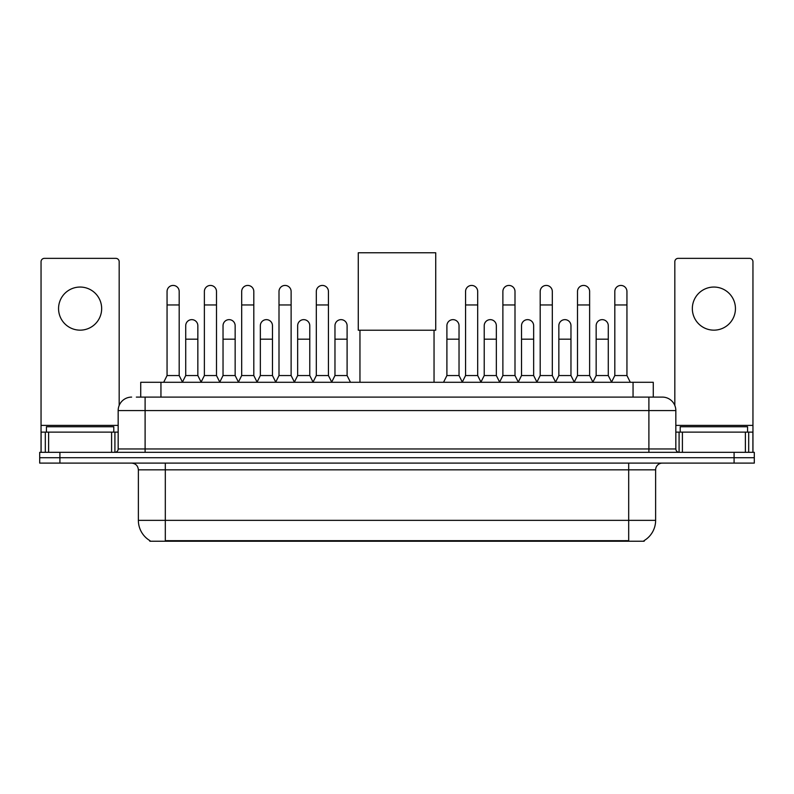 <?xml version="1.0" encoding="UTF-8"?>
<svg xmlns="http://www.w3.org/2000/svg" width="794" height="794" viewBox="0 0 794 794"><rect width="100%" height="100%" fill="white"/><g stroke="black" fill="none" stroke-linecap="round" stroke-linejoin="round"><path stroke-width="1.19" d="M136.35 397.099L145.103 397.099L136.35 397.099L140.737 397.099L140.737 382.281L653.264 382.281L653.264 397.099M644.182 540.575L644.182 541.23L149.818 541.23L149.818 540.575M150.016 540.694A23.572 23.572 0 0 1 138.374 520.358L165.311 520.358L165.311 540.694L628.689 540.694L628.689 520.358L655.626 520.358L655.626 469.84A6.739 6.739 0 0 1 662.365 463.11M138.374 520.358L138.374 469.84C137.967 465.75 135.724 463.507 131.635 463.11M643.984 540.694A23.572 23.572 0 0 0 655.626 520.358M59.907 452.332L754.3 452.332L754.3 457.721L39.7 457.721L39.7 463.11L59.907 463.11L59.907 457.721L39.7 457.721L39.7 452.332L59.907 452.332L59.907 457.721L754.3 457.721L754.3 463.11L59.907 463.11M131.635 397.099A13.468 13.468 0 0 0 118.167 410.567L118.167 448.957A3.365 3.365 0 0 1 114.793 452.332M662.365 397.099L648.896 397.099L662.365 397.099A13.468 13.468 0 0 1 675.833 410.567L675.833 448.957C676.031 451.012 677.153 452.133 679.207 452.332M675.833 410.567L145.103 410.567L145.103 397.099L648.896 397.099L648.896 448.957L675.833 448.957M113.79 432.125L113.79 426.735L46.439 426.735L46.439 432.125M80.115 287.051A21.557 21.557 0 0 0 58.558 308.598A21.557 21.557 0 0 0 80.115 330.155A21.557 21.557 0 0 0 101.662 308.598A21.557 21.557 0 0 0 80.115 287.051M111.597 452.332L111.597 432.125L48.623 432.125L48.623 452.332M119.179 405.456L119.179 261.722A3.365 3.365 0 0 0 115.805 258.358L44.414 258.358A3.365 3.365 0 0 0 41.05 261.722L41.05 432.125L48.623 432.125M111.597 432.125L118.167 432.125M41.05 452.332L41.05 432.125M747.561 432.125L747.561 426.735L680.21 426.735L680.21 432.125M359.96 330.225L359.96 382.281M434.04 330.225L434.04 382.281M358.273 252.77L435.727 252.77L435.727 330.225L358.273 330.225L358.273 252.77M163.693 382.281L167.058 375.552L179.186 375.552L182.551 382.281M179.186 375.552L179.186 291.497A6.064 6.064 0 0 0 173.122 285.433A6.064 6.064 0 0 1 173.509 285.443M167.058 375.552L167.058 304.965L179.186 304.965M167.058 304.965L167.058 291.497A6.064 6.064 0 0 1 173.122 285.433M201.011 382.281L204.376 375.552L216.494 375.552L219.869 382.281M216.494 375.552L216.494 291.497A6.064 6.064 0 0 0 210.44 285.433A6.064 6.064 0 0 1 210.817 285.443M204.376 375.552L204.376 304.965L216.494 304.965M204.376 304.965L204.376 291.497A6.064 6.064 0 0 1 210.44 285.433M238.319 382.281L241.684 375.552L253.812 375.552L257.177 382.281M253.812 375.552L253.812 291.497A6.064 6.064 0 0 0 247.748 285.433A6.064 6.064 0 0 1 248.125 285.443M241.684 375.552L241.684 304.965L253.812 304.965M241.684 304.965L241.684 291.497A6.064 6.064 0 0 1 247.748 285.433M275.637 382.281L279.002 375.552L291.12 375.552L294.495 382.281M291.12 375.552L291.12 291.497A6.064 6.064 0 0 0 285.066 285.433A6.064 6.064 0 0 1 285.443 285.443M279.002 375.552L279.002 304.965L291.12 304.965M279.002 304.965L279.002 291.497A6.064 6.064 0 0 1 285.066 285.433M312.945 382.281L316.31 375.552L328.438 375.552L331.803 382.281M328.438 375.552L328.438 291.497A6.064 6.064 0 0 0 322.374 285.433A6.064 6.064 0 0 1 322.751 285.443M316.31 375.552L316.31 304.965L328.438 304.965M316.31 304.965L316.31 291.497A6.064 6.064 0 0 1 322.374 285.433M462.197 382.281L465.562 375.552L477.69 375.552L481.055 382.281M477.69 375.552L477.69 291.497A6.064 6.064 0 0 0 471.626 285.433A6.064 6.064 0 0 1 472.003 285.443M465.562 375.552L465.562 304.965L477.69 304.965M465.562 304.965L465.562 291.497A6.064 6.064 0 0 1 471.626 285.433M499.505 382.281L502.88 375.552L514.998 375.552L518.363 382.281M514.998 375.552L514.998 291.497A6.064 6.064 0 0 0 508.934 285.433A6.064 6.064 0 0 1 509.321 285.443M502.88 375.552L502.88 304.965L514.998 304.965M502.88 304.965L502.88 291.497A6.064 6.064 0 0 1 508.934 285.433M536.823 382.281L540.188 375.552L552.316 375.552L555.681 382.281M552.316 375.552L552.316 291.497A6.064 6.064 0 0 0 546.252 285.433A6.064 6.064 0 0 1 546.629 285.443M540.188 375.552L540.188 304.965L552.316 304.965M540.188 304.965L540.188 291.497A6.064 6.064 0 0 1 546.252 285.433M574.131 382.281L577.506 375.552L589.624 375.552L592.989 382.281M589.624 375.552L589.624 291.497A6.064 6.064 0 0 0 583.56 285.433A6.064 6.064 0 0 1 583.947 285.443M577.506 375.552L577.506 304.965L589.624 304.965M577.506 304.965L577.506 291.497A6.064 6.064 0 0 1 583.56 285.433M611.449 382.281L614.814 375.552L626.942 375.552L630.307 382.281M626.942 375.552L626.942 291.497A6.064 6.064 0 0 0 620.878 285.433A6.064 6.064 0 0 1 621.255 285.443M614.814 375.552L614.814 304.965L626.942 304.965M614.814 304.965L614.814 291.497A6.064 6.064 0 0 1 620.878 285.433M182.451 382.083L185.717 375.552L197.845 375.552L201.11 382.083M197.845 375.552L197.845 325.709A6.064 6.064 0 0 0 192.158 319.654A6.064 6.064 0 0 1 197.845 325.709M185.717 375.552L185.717 339.177L197.845 339.177M185.717 339.177L185.717 325.709A6.064 6.064 0 0 1 192.158 319.654M219.769 382.083L223.035 375.552L235.153 375.552L238.418 382.083M235.153 375.552L235.153 325.709A6.064 6.064 0 0 0 229.476 319.654A6.064 6.064 0 0 1 235.153 325.709M223.035 375.552L223.035 339.177L235.153 339.177M223.035 339.177L223.035 325.709A6.064 6.064 0 0 1 229.476 319.654M257.077 382.083L260.343 375.552L272.471 375.552L275.736 382.083M272.471 375.552L272.471 325.709A6.064 6.064 0 0 0 266.784 319.654A6.064 6.064 0 0 1 272.471 325.709M260.343 375.552L260.343 339.177L272.471 339.177M260.343 339.177L260.343 325.709A6.064 6.064 0 0 1 266.784 319.654M294.385 382.083L297.661 375.552L309.779 375.552L313.044 382.083M309.779 375.552L309.779 325.709A6.064 6.064 0 0 0 304.102 319.654A6.064 6.064 0 0 1 309.779 325.709M297.661 375.552L297.661 339.177L309.779 339.177M297.661 339.177L297.661 325.709A6.064 6.064 0 0 1 304.102 319.654M331.703 382.083L334.969 375.552L347.097 375.552L350.462 382.281M347.097 375.552L347.097 325.709A6.064 6.064 0 0 0 341.41 319.654A6.064 6.064 0 0 1 347.097 325.709M334.969 375.552L334.969 339.177L347.097 339.177M334.969 339.177L334.969 325.709A6.064 6.064 0 0 1 341.41 319.654M443.538 382.281L446.903 375.552L459.031 375.552L462.297 382.083M459.031 375.552L459.031 325.709A6.064 6.064 0 0 0 453.354 319.654A6.064 6.064 0 0 1 459.031 325.709M446.903 375.552L446.903 339.177L459.031 339.177M446.903 339.177L446.903 325.709A6.064 6.064 0 0 1 453.354 319.654M480.956 382.083L484.221 375.552L496.339 375.552L499.615 382.083M496.339 375.552L496.339 325.709A6.064 6.064 0 0 0 490.662 319.654A6.064 6.064 0 0 1 496.339 325.709M484.221 375.552L484.221 339.177L496.339 339.177M484.221 339.177L484.221 325.709A6.064 6.064 0 0 1 490.662 319.654M518.264 382.083L521.529 375.552L533.657 375.552L536.923 382.083M533.657 375.552L533.657 325.709A6.064 6.064 0 0 0 527.98 319.654A6.064 6.064 0 0 1 533.657 325.709M521.529 375.552L521.529 339.177L533.657 339.177M521.529 339.177L521.529 325.709A6.064 6.064 0 0 1 527.98 319.654M555.582 382.083L558.847 375.552L570.965 375.552L574.231 382.083M570.965 375.552L570.965 325.709A6.064 6.064 0 0 0 565.288 319.654A6.064 6.064 0 0 1 570.965 325.709M558.847 375.552L558.847 339.177L570.965 339.177M558.847 339.177L558.847 325.709A6.064 6.064 0 0 1 565.288 319.654M592.89 382.083L596.155 375.552L608.283 375.552L611.549 382.083M608.283 375.552L608.283 325.709A6.064 6.064 0 0 0 602.596 319.654A6.064 6.064 0 0 1 608.283 325.709M596.155 375.552L596.155 339.177L608.283 339.177M596.155 339.177L596.155 325.709A6.064 6.064 0 0 1 602.596 319.654M713.885 287.051A21.557 21.557 0 0 0 692.338 308.598A21.557 21.557 0 0 0 713.885 330.155A21.557 21.557 0 0 0 735.442 308.598A21.557 21.557 0 0 0 713.885 287.051M745.377 452.332L745.377 432.125L682.403 432.125L682.403 452.332M752.95 452.332L752.95 432.125L752.95 452.332M745.377 432.125L752.95 432.125L752.95 261.722A3.365 3.365 0 0 0 749.586 258.358L678.195 258.358A3.365 3.365 0 0 0 674.821 261.722L674.821 405.456M675.833 432.125L682.403 432.125M626 541.23L626 540.575M168 541.23L168 540.575M160.944 397.099L160.944 382.281M633.056 397.099L633.056 382.281M628.689 463.11L628.689 469.84L138.374 469.84M655.626 469.84L628.689 469.84L628.689 520.358L165.311 520.358L165.311 463.11M734.093 463.11L734.093 452.332M145.103 452.332L145.103 410.567L118.167 410.567M118.167 448.957L648.896 448.957L648.896 452.332M118.167 425.386L41.05 425.386M114.912 432.125L114.912 452.332M41.099 432.125L41.099 452.332M45.308 452.332L45.308 432.125M752.95 425.386L675.833 425.386M752.901 452.332L752.901 432.125M748.692 432.125L748.692 452.332M679.088 452.332L679.088 432.125"/></g></svg>
